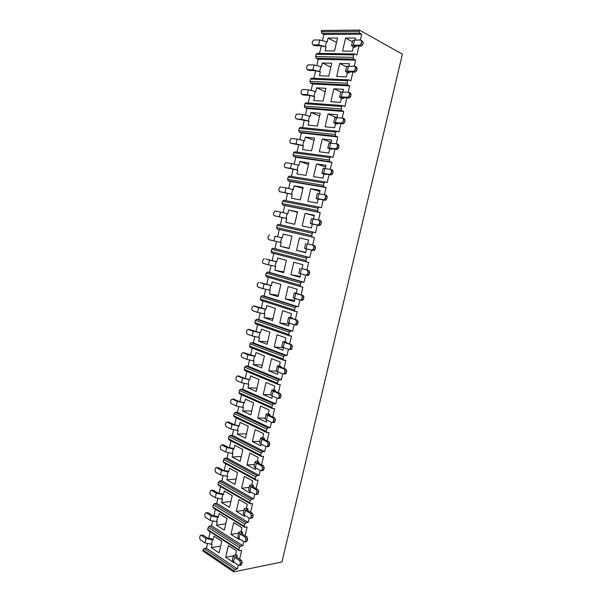 <?xml version="1.0" encoding="UTF-8"?>
<svg xmlns="http://www.w3.org/2000/svg" width="602" height="602" viewBox="0 0 602 602"><rect width="100%" height="100%" fill="white"/><g stroke="black" fill="none" stroke-linecap="round" stroke-linejoin="round"><path stroke-width="0.9" d="M212.589 521.37L211.573 525.817L242.787 545.743L240.537 546.134L239.348 547.489L208.149 527.42L209.33 526.14L240.537 546.134M244.901 527.344L213.454 508.05L212.807 507.004L244.269 526.283L244.901 527.344L247.144 527.006L245.104 535.765M243.742 541.612L242.787 545.743M213.785 516.132L215.365 509.217M239.28 538.79L239.114 539.527L230.965 534.365L233.681 522.604L241.869 527.645L241.018 531.303L242.614 532.296L242.222 533.966M206.147 512.814L208.089 512.671L213.168 515.839L216.81 516.26L218.308 517.186L217.608 517.284L216.592 521.731L210.098 520.339L211.114 515.884L217.608 517.284M216.592 521.731L217.292 521.633L216.479 525.185L224.32 530.159L227.007 518.488L219.12 513.626L218.308 517.186M217.773 498.682L216.705 503.347L248.212 522.401L245.977 522.724L244.781 524.064L213.296 504.867L214.47 503.603L245.977 522.724M250.364 503.836L218.624 485.43L217.977 484.354L249.732 502.745L250.364 503.836L252.592 503.565L250.575 512.234M249.228 518.013L248.212 522.401M218.962 493.482L220.543 486.544M244.728 515.32L244.502 516.29L236.277 511.354L239.009 499.532L247.272 504.348L246.421 508.028L248.024 508.968L247.67 510.519M211.325 490.291L213.213 490.178L218.345 493.204L221.987 493.655L223.492 494.543L222.8 494.618L221.777 499.088L215.268 497.681L216.291 493.211L222.8 494.618M221.777 499.088L222.469 499.013L221.656 502.58L229.573 507.328L232.274 495.604L224.313 490.969L223.492 494.543M222.981 475.881L221.867 480.757L253.668 498.938L251.44 499.193L250.251 500.51L218.473 482.21L219.64 480.96L251.44 499.193M255.85 480.208L223.816 462.69L223.176 461.583L255.225 479.079L255.85 480.208L258.07 480.005L256.076 488.576M254.744 494.287L253.668 498.938M224.162 470.726L225.758 463.758M250.199 491.721L249.92 492.933L241.62 488.23L244.359 476.348L252.705 480.93L251.847 484.625L253.465 485.528L253.141 486.943M216.524 467.656L218.36 467.573L223.538 470.455L227.187 470.937L228.707 471.787L228.015 471.84L226.984 476.332L220.467 474.918L221.491 470.425L228.015 471.84M226.984 476.332L227.684 476.272L226.856 479.862L234.855 484.392L237.564 472.608L229.535 468.19L228.707 471.787M228.218 452.975L227.052 458.069L259.146 475.354L256.934 475.542L255.745 476.837L223.666 459.431L224.839 458.205L256.934 475.542M261.366 456.459L229.031 439.844L228.399 438.707L260.749 455.3L261.366 456.459L263.571 456.324L261.599 464.804M260.29 470.44L259.146 475.354M229.392 447.85L230.987 440.852M255.7 467.995L255.361 469.455L246.986 464.985L249.74 453.043L258.16 457.4L257.302 461.109L258.935 461.967L258.642 463.247M221.754 444.908L223.538 444.855L228.768 447.595L232.41 448.114L233.945 448.919L233.26 448.949L232.221 453.464L225.69 452.034L226.721 447.519L233.26 448.949M232.221 453.464L232.914 453.426L232.086 457.031L240.153 461.343L242.884 449.498L234.772 445.307L233.945 448.919M233.478 429.948L232.267 435.261L264.662 451.643L262.449 451.771L261.268 453.043L228.895 436.54L230.062 435.336L262.449 451.771M266.904 432.59L234.276 416.885L233.644 415.719L266.295 431.393L266.904 432.59L269.109 432.522L267.16 440.897M265.866 446.466L264.662 451.643M234.645 424.869L236.247 417.833M261.23 444.156L260.839 445.864L252.381 441.627L255.15 429.625L263.646 433.741L262.781 437.473L264.436 438.286L264.165 439.43M227.007 422.055L228.737 422.025L234.012 424.621L239.212 425.93L238.527 425.953L237.489 430.483L230.942 429.045L231.973 424.508L238.527 425.953M237.489 430.483L238.174 430.468L237.346 434.087L245.488 438.173L248.227 426.269L240.047 422.303L239.212 425.93M238.768 406.809L237.504 412.34L270.2 427.819L268.003 427.879L266.821 429.128L234.14 413.536L235.307 412.355L268.003 427.879M272.48 408.592L239.543 393.813L238.919 392.609L271.878 407.366L272.48 408.592L274.67 408.592L272.744 416.877M271.464 422.371L270.2 427.819M239.927 401.767L241.537 394.709M266.791 420.188L266.34 422.145L257.799 418.149L260.583 406.079L269.162 409.962L268.289 413.717L269.959 414.477L269.726 415.493M233.403 399.081L239.287 401.526L244.502 402.836L243.818 402.828L242.779 407.388L236.217 405.936L237.256 401.376L243.818 402.828M242.779 407.388L243.464 407.388L242.629 411.031L250.846 414.883L253.6 402.919L245.338 399.186L244.502 402.836M244.088 383.549L242.772 389.306L275.769 403.867L273.579 403.859L272.405 405.086L239.415 390.42L240.582 389.253L273.579 403.859M278.079 384.475L244.833 370.621L244.216 369.387L277.484 383.211L278.079 384.475L280.261 384.543L278.357 392.73M277.101 398.148L275.769 403.867M245.232 378.553L246.85 371.457M272.375 396.101L271.863 398.313L263.247 394.551L266.046 382.42L274.708 386.063L273.835 389.833L275.513 390.547L275.31 391.428M238.723 376.009L244.593 378.327L249.822 379.621L249.145 379.599L248.092 384.181L241.515 382.714L242.561 378.124L249.145 379.599M248.092 384.181L248.776 384.196L247.934 387.861L256.226 391.481L258.995 379.456L250.665 375.957L249.822 379.621M249.431 360.177L248.062 366.159L281.367 379.794L279.185 379.712L278.011 380.923L244.721 367.19L245.879 366.039L279.185 379.712M283.715 360.229L250.161 347.316L249.544 346.052L283.121 358.927L283.715 360.229L285.882 360.365L284.001 368.454M282.759 373.797L281.367 379.794M250.56 355.218L252.193 348.099M277.996 371.885L277.424 374.346L268.725 370.824L271.54 358.642L280.276 362.035L279.396 365.828L281.096 366.498L280.923 367.235M244.081 352.832L255.165 356.294L254.488 356.249L253.434 360.854L246.843 359.371L247.896 354.766L254.488 356.249M253.434 360.854L254.112 360.891L253.269 364.571L261.637 367.957L264.421 355.872L256.016 352.606L255.165 356.294M254.797 336.684L253.382 342.892L286.988 355.594L284.829 355.443L283.655 356.625L250.048 343.84L251.207 342.711L284.829 355.443M289.374 335.856L255.504 323.891L254.902 322.589L288.787 334.516L289.374 335.856L291.526 336.067L289.675 344.051M288.448 349.318L286.988 355.594M255.925 331.77L257.558 324.613M283.64 347.542L283.008 350.266L274.234 346.985L277.063 334.735L285.875 337.888L284.994 341.703L286.71 342.32L286.567 342.922M249.461 329.542L260.538 332.846L259.861 332.778L258.807 337.406L252.2 335.916L253.254 331.281L259.861 332.778M258.807 337.406L259.477 337.466L258.634 341.161L267.077 344.314L269.877 332.169L261.388 329.136L260.538 332.846M260.192 313.078L258.725 319.512L292.647 331.266L290.495 331.047L289.321 332.206L255.406 320.369L256.565 319.263L290.495 331.047M295.063 311.354L260.884 300.353L260.282 299.021L294.483 309.985L295.063 311.354L297.207 311.633L295.379 319.519M294.167 324.711L292.647 331.266M261.313 308.201L262.954 301.015M289.314 323.071L288.621 326.051L279.764 323.026L282.609 310.715L291.511 313.612L290.623 317.442L292.354 318.022L292.241 318.481M254.872 306.14L265.941 309.277L265.264 309.195L264.203 313.845L257.581 312.34L258.642 307.682L265.264 309.195M264.203 313.845L264.872 313.928L264.022 317.638L272.548 320.557L275.355 308.344L266.791 305.553L265.941 309.277M265.617 289.344L264.097 296.011L298.329 306.809L296.192 306.516L295.018 307.66L260.786 296.786L261.945 295.702L296.192 306.516M300.782 286.725L266.287 276.687L265.685 275.325L300.21 285.318L300.782 286.725L302.919 287.079L301.113 294.86M299.924 299.969L298.329 306.809M266.724 284.513L268.372 277.296M295.018 298.472L294.265 301.715L285.325 298.938L288.185 286.56L297.17 289.216L296.274 293.061L297.945 293.904M260.312 282.631L271.367 285.589L270.697 285.483L269.621 290.164L262.991 288.644L264.06 283.963L270.697 285.483M269.621 290.164L270.29 290.262L269.44 294.002L278.041 296.673L280.863 284.4L272.224 281.849L271.367 285.589M271.073 265.497L269.493 272.397L304.048 282.233L301.911 281.864L300.752 282.978L266.197 273.082L267.348 272.021L301.911 281.864M306.531 261.968L271.713 252.908L271.126 251.516L305.966 260.523L306.531 261.968L308.66 262.397L306.877 270.065M305.703 275.106L304.048 282.233M272.164 260.704L273.82 253.457M300.759 273.737L299.939 277.259L290.916 274.73L293.791 262.291L302.859 264.684L301.956 268.56L303.679 269.207M265.783 259.003L276.815 261.787L276.152 261.659L275.076 266.362L268.424 264.827L269.5 260.124L276.152 261.659M275.076 266.362L275.739 266.483L274.881 270.238L283.565 272.668L286.401 260.335L277.68 258.025L276.815 261.787M276.551 241.522L274.918 248.664L309.789 257.521L307.667 257.077L306.508 258.175L271.637 249.258L272.789 248.212L307.667 257.077M277.635 236.774L279.298 229.512L314.425 237.579L312.664 245.142M311.512 250.101L309.789 257.521M306.523 248.882L305.643 252.667L296.538 250.394L299.42 237.888L308.578 240.032L307.675 243.923L309.443 244.374M274.971 236.165L282.3 237.865L281.638 237.715L280.555 242.433L273.887 240.89L274.971 236.165L281.638 237.715M280.555 242.433L281.217 242.583L280.351 246.353L289.118 248.543L291.97 236.142L283.166 234.08L282.3 237.865M283.143 212.672L284.769 205.56L320.226 212.634L318.511 220.008M317.344 225.035L315.568 232.681L313.454 232.161L312.303 233.237L277.101 225.314L278.252 224.29L313.454 232.161M280.382 224.772L282.045 217.472M314.093 224.335L319.459 225.487L317.811 225.065L319.256 223.809L320.904 224.237L319.459 225.487M313.461 218.955L314.319 215.245L305.086 213.364L302.181 225.931L311.377 227.947L312.28 224.042L314.078 224.426M280.464 212.077L274.67 210.986L273.331 214.049L274 215.674L286.718 218.556L285.852 222.349L294.694 224.29L297.561 211.829L288.674 210.015L287.809 213.815L287.146 213.642L286.063 218.391L279.381 216.833L280.464 212.077L287.146 213.642M288.682 188.434L290.269 181.488L326.058 187.553L324.395 194.709M323.191 199.872L321.37 207.705L319.271 207.118L318.119 208.164L282.594 201.241L283.738 200.248L319.271 207.118M285.89 200.662L287.568 193.325M319.918 199.27L325.328 200.263L323.688 199.781L325.148 198.487L326.788 198.976L325.328 200.263M319.293 193.799L320.098 190.33L310.782 188.704L307.863 201.339L317.141 203.092L318.052 199.172L319.858 199.503M285.995 187.877L280.178 186.929L279.223 188.148L278.794 190.044L279.471 191.647L292.256 194.408L291.383 198.224L300.3 199.909L303.182 187.388L294.22 185.83L293.347 189.645L292.685 189.449L291.594 194.22L284.904 192.648L285.995 187.877L292.685 189.449M294.258 164.068L295.8 157.288L331.92 162.337L330.302 169.282M329.076 174.572L327.21 182.602L325.125 181.932L323.974 182.955L288.117 177.056L289.253 176.077L325.125 181.932M291.428 176.431L293.114 169.049M325.765 174.068L325.674 174.452L324.862 173.925L331.228 174.911L329.595 174.369L331.07 173.03L332.703 173.579L331.228 174.911M325.163 168.515L325.908 165.279L316.502 163.925L313.567 176.619L322.935 178.117L323.846 174.166L325.674 174.452M291.549 163.541L285.717 162.758L284.716 164.007L284.287 165.919L284.964 167.499L297.809 170.14L296.937 173.97L305.944 175.408L308.841 162.818L299.788 161.509L298.908 165.347L298.253 165.136L297.155 169.93L290.45 168.342L291.549 163.541L298.253 165.136M299.856 139.574L301.361 132.967L337.812 136.993L336.247 143.712M334.983 149.145L333.072 157.363L331.002 156.618L329.851 157.619L293.663 152.742L294.807 151.787L331.002 156.618M296.997 152.08L298.69 144.653M331.649 148.732L331.521 149.266L330.062 148.634L330.739 148.619L337.165 149.416L335.54 148.814L337.022 147.437L338.648 148.047L337.165 149.416M331.055 143.095L331.747 140.1L322.251 139.009L319.308 151.779L328.76 153.006L329.678 149.033L331.521 149.266M297.125 139.092L291.285 138.46L290.239 139.747L289.803 141.666L290.495 143.223L303.4 145.744L302.52 149.597L311.61 150.778L314.522 138.121L305.387 137.075L304.507 140.928L303.852 140.695L302.753 145.511L296.026 143.916L297.125 139.092L303.852 140.695M305.477 114.952L306.952 108.526L343.734 111.513L342.222 118.007M340.928 123.576L338.971 131.988L336.909 131.168L335.765 132.147L299.247 128.301L300.375 127.368L336.909 131.168M302.588 127.601L304.296 120.129M337.556 123.26L337.398 123.944L335.954 123.237L336.638 123.169L343.125 123.786L341.515 123.124L343.012 121.709L344.622 122.379L343.125 123.786M336.985 117.54L337.624 114.786L328.037 113.966L325.072 126.796L334.614 127.759L335.54 123.771L337.398 123.944M302.738 114.508L296.884 114.034L295.785 115.366L295.349 117.292L296.049 118.827L309.022 121.228L308.134 125.096L317.307 126.021L320.234 113.296L311.016 112.514L310.128 116.389L309.481 116.126L308.367 120.972L301.632 119.354L302.738 114.508L309.481 116.126M311.136 90.21L312.566 83.956L349.687 85.898L348.234 92.166M346.902 97.87L344.901 106.479L342.854 105.583L341.71 106.531L304.853 103.74L305.982 102.829L342.854 105.583M308.209 102.995L309.932 95.485M343.501 97.652L343.306 98.495L341.876 97.705L342.576 97.592L349.122 98.021L347.52 97.291L349.032 95.838L350.635 96.568L349.122 98.021M342.937 91.85L343.524 89.337L333.847 88.787L330.874 101.693L340.499 102.378L341.432 98.367L343.306 98.495M308.382 89.803L302.513 89.48L301.369 90.857L300.925 92.791L301.632 94.303L303.257 95.003L309.24 95.394L314.665 96.583L313.77 100.474L323.026 101.128L325.968 88.343L316.675 87.817L315.779 91.715L315.132 91.436L314.018 96.305L307.268 94.672L308.382 89.803L315.132 91.436M316.818 65.34L318.21 59.259L355.677 60.14L354.269 66.182M352.915 72.029L350.868 80.834L348.829 79.863L347.693 80.781L310.481 79.043L311.618 78.162L348.829 79.863M313.868 78.268L315.591 70.705M349.476 71.901L349.25 72.902L347.836 72.029L348.543 71.871L355.157 72.112L353.562 71.322L355.082 69.824L356.677 70.622L355.157 72.112M348.934 66.017L349.453 63.752L339.694 63.481L336.699 76.454L346.413 76.86L347.354 72.834L349.25 72.902M314.048 64.963L308.171 64.805L306.975 66.22L306.531 68.161L307.246 69.659L308.856 70.411L314.899 70.63L320.339 71.811L319.444 75.717L328.782 76.115L331.74 63.263L322.356 62.999L321.46 66.92L320.821 66.611L319.7 71.51L312.927 69.862L314.048 64.963L320.821 66.611M319.745 40.003L313.86 40.003L312.604 41.455L312.16 43.412L312.882 44.887L314.492 45.692L320.588 45.744L326.043 46.911L325.14 50.839L334.569 50.967L337.541 38.046L328.075 38.054L327.172 41.989L326.532 41.658L325.404 46.58L318.624 44.924L319.745 40.003L326.532 41.658M355.489 46.023L355.218 47.174L353.818 46.219L354.54 46.015L361.215 46.068L359.627 45.21L361.162 43.675L362.75 44.533L361.215 46.068M354.954 40.048L355.421 38.031L345.571 38.039L342.561 51.08L352.366 51.215L353.306 47.159L355.218 47.174M322.537 40.334L323.884 34.434L361.697 34.246L360.35 40.056M358.95 46.045L356.858 55.053L354.834 53.999L353.698 54.895L316.148 54.225L317.277 53.367L354.834 53.999M319.549 53.405L321.287 45.805M238.287 565.097L237.384 568.965L235.126 569.424L233.93 570.801L203.024 549.867L202.784 550.92L233.674 571.9L281.954 561.967L402.399 54.165L359.454 30.1L359.168 31.334L359.68 33.125L321.844 33.358L321.302 31.643L321.573 30.461L359.454 30.1M238.828 549.701L239.468 550.732L208.315 530.565L207.667 529.549L238.828 549.701L239.348 547.489M239.656 559.175L241.718 550.326L239.468 550.732M233.674 571.9L233.93 570.801M361.697 34.246L359.68 33.125M318.21 59.259L316.155 58.259L315.614 56.58L353.133 57.348L353.698 54.895M353.133 57.348L353.652 59.101L316.155 58.259M355.677 60.14L353.652 59.101M312.566 83.956L310.504 83.031L309.955 81.383L347.121 83.219L347.693 80.781M347.121 83.219L347.647 84.935L310.504 83.031M349.687 85.898L347.647 84.935M306.952 108.526L304.875 107.668L304.319 106.065L341.153 108.954L341.71 106.531M341.153 108.954L341.68 110.633L304.875 107.668M343.734 111.513L341.68 110.633M301.361 132.967L299.277 132.184L298.712 130.611L335.209 134.555L335.765 132.147M335.209 134.555L335.743 136.187L299.277 132.184M337.812 136.993L335.743 136.187M295.8 157.288L293.708 156.58L293.136 155.045L329.294 160.019L329.851 157.619M329.294 160.019L329.843 161.614L293.708 156.58M331.92 162.337L329.843 161.614M290.269 181.488L288.17 180.848L287.59 179.343L323.417 185.348L323.974 182.955M323.417 185.348L323.966 186.906L288.17 180.848M326.058 187.553L323.966 186.906M284.769 205.56L282.654 204.989L282.075 203.521L317.57 210.534L318.119 208.164M317.57 210.534L318.127 212.054L282.654 204.989M320.226 212.634L318.127 212.054M279.298 229.512L277.168 229.008L276.581 227.579L311.753 235.593L312.303 233.237M311.753 235.593L312.318 237.075L277.168 229.008M314.425 237.579L312.318 237.075M305.966 260.523L306.508 258.175M300.21 285.318L300.752 282.978M294.483 309.985L295.018 307.66M288.787 334.516L289.321 332.206M283.121 358.927L283.655 356.625M277.484 383.211L278.011 380.923M271.878 407.366L272.405 405.086M266.295 431.393L266.821 429.128M260.749 455.3L261.268 453.043M255.225 479.079L255.745 476.837M249.732 502.745L250.251 500.51M244.269 526.283L244.781 524.064M207.667 529.549L208.149 527.42M211.573 525.817L209.33 526.14M212.807 507.004L213.296 504.867M216.705 503.347L214.47 503.603M217.977 484.354L218.473 482.21M221.867 480.757L219.64 480.96M223.176 461.583L223.666 459.431M227.052 458.069L224.839 458.205M228.399 438.707L228.895 436.54M232.267 435.261L230.062 435.336M233.644 415.719L234.14 413.536M237.504 412.34L235.307 412.355M238.919 392.609L239.415 390.42M242.772 389.306L240.582 389.253M244.216 369.387L244.721 367.19M248.062 366.159L245.879 366.039M249.544 346.052L250.048 343.84M253.382 342.892L251.207 342.711M254.902 322.589L255.406 320.369M258.725 319.512L256.565 319.263M260.282 299.021L260.786 296.786M264.097 296.011L261.945 295.702M265.685 275.325L266.197 273.082M269.493 272.397L267.348 272.021M271.126 251.516L271.637 249.258M274.918 248.664L272.789 248.212M276.581 227.579L277.101 225.314M282.075 203.521L282.594 201.241M287.59 179.343L288.117 177.056M293.136 155.045L293.663 152.742M298.712 130.611L299.247 128.301M304.319 106.065L304.853 103.74M309.955 81.383L310.481 79.043M315.614 56.58L316.148 54.225M323.884 34.434L321.844 33.358M203.024 549.867L204.206 548.565L235.126 569.424M207.427 543.945L206.456 548.181L204.206 548.565M208.631 538.662L210.203 531.784M206.456 548.181L237.384 568.965M201.008 535.223L202.987 535.05L208.021 538.369L211.663 538.752L213.146 539.723L212.446 539.836L211.43 544.261L204.951 542.884L205.967 538.451L212.446 539.836M211.43 544.261L212.13 544.14L211.325 547.677L219.098 552.869L221.769 541.258L213.958 536.179L213.146 539.723M233.869 562.148L233.749 562.644L225.682 557.256L228.384 545.555L236.496 550.822L235.645 554.465L237.226 555.495L236.804 557.302M321.302 31.643L359.168 31.334M345.571 38.039L352.456 41.741M353.306 47.159L351.538 45.692L352.719 40.597L354.525 40.048L360.831 40.056L361.644 41.606L361.162 43.675M328.075 38.054L336.526 42.486M326.043 46.911L325.404 46.58M354.525 40.048L353.336 45.165L359.627 45.21M353.336 45.165L351.538 45.692M312.882 44.887L318.624 44.924M361.509 40.424L363.232 42.471L362.75 44.533M339.694 63.481L346.617 66.92M347.354 72.834L345.556 71.503L346.729 66.431L354.751 66.197L355.556 67.77L355.082 69.824M333.847 88.787L340.882 91.993M341.432 98.367L339.611 97.17L340.777 92.129L348.708 92.189L349.506 93.792L349.032 95.838M328.037 113.966L336.533 117.503M335.54 123.771L333.696 122.71L334.855 117.691L342.696 118.052L343.486 119.678L343.012 121.709M322.251 139.009L331.22 142.396M329.678 149.033L327.804 148.107L328.963 143.118L336.714 143.765L337.496 145.421L337.022 147.437M316.502 163.925L325.516 166.987M323.846 174.166L321.95 173.376L323.101 168.41L330.761 169.35L331.536 171.021L331.07 173.03M310.782 188.704L319.843 191.451M318.052 199.172L316.133 198.51L317.277 193.573L324.847 194.792L325.614 196.493L325.148 198.487M305.086 213.364L314.199 215.787M312.28 224.042L310.339 223.508L311.475 218.594L318.962 220.099L319.715 221.822L319.256 223.809M296.538 250.394L305.718 252.351M307.675 243.923L314.771 245.646L315.516 247.384L315.057 249.363L314.161 250.53L311.964 250.214L313.394 248.995L315.057 249.363M290.916 274.73L300.142 276.378M301.956 268.56L308.954 270.629L309.691 272.39L309.24 274.354L308.382 275.49L306.29 275.249M285.325 298.938L294.596 300.285M296.274 293.061L294.265 292.888L295.755 293.49L303.175 295.477L303.905 297.26L303.446 299.217L302.64 300.308L300.609 300.142M279.764 323.026L289.08 324.072M290.623 317.442L288.584 317.389L290.051 318.104L297.418 320.196L298.14 322.002L297.689 323.944L296.289 325.042M274.234 346.985L283.595 347.73M284.994 341.703L282.932 341.77L284.37 342.591L291.699 344.78L292.414 346.617L291.962 348.543L290.578 349.611M268.725 370.824L276.551 371.201M279.396 365.828L277.319 366.024L278.726 366.949L284.302 369.154L286.01 369.244L286.71 371.095L286.266 373.014L285.574 374.008L284.889 374.045M263.247 394.551L270.674 394.671M273.835 389.833L271.728 390.149L273.105 391.18L278.636 393.542L280.344 393.573L281.044 395.446L280.6 397.358L279.938 398.321L279.23 398.351M257.799 418.149L265.264 418.044M268.289 413.717L266.167 414.146L267.514 415.282L272.992 417.803L274.708 417.78L275.4 419.677L274.956 421.581L274.331 422.506L273.609 422.529M252.381 441.627L259.876 441.296M262.781 437.473L260.636 438.023L261.953 439.264L267.378 441.936L269.109 441.86L269.786 443.779L269.35 445.668L268.755 446.564L268.04 446.601M246.986 464.985L254.511 464.435M257.302 461.109L255.128 461.779L256.422 463.126L261.795 465.948L263.533 465.813L264.21 467.754L263.766 469.635L262.532 470.553M241.62 488.23L249.175 487.454M251.847 484.625L249.649 485.408L250.921 486.86L256.241 489.832L257.987 489.644L258.657 491.601L258.22 493.474L257.046 494.385M236.277 511.354L243.87 510.361M246.421 508.028L244.209 508.923L245.443 510.466L250.718 513.589L252.471 513.348L253.126 515.327L252.697 517.193L251.583 518.089M230.965 534.365L238.588 533.154M241.018 531.303L238.783 532.311L239.995 533.959L245.217 537.225L246.978 536.939L247.633 538.933L247.204 540.792L246.15 541.672M225.682 557.256L233.335 555.834M235.645 554.465L233.395 555.586L234.577 557.332L239.754 560.74L241.522 560.402L242.162 562.418L241.733 564.262L240.74 565.135M322.356 62.999L330.852 67.123M320.339 71.811L319.7 71.51M316.675 87.817L325.215 91.632M314.665 96.583L314.018 96.305M311.016 112.514L319.602 116.02M309.022 121.228L308.367 120.972M305.387 137.075L314.018 140.281M303.4 145.744L302.753 145.511M299.788 161.509L308.465 164.421M297.809 170.14L297.155 169.93M294.22 185.83L302.941 188.441M292.256 194.408L291.594 194.22M288.674 210.015L297.441 212.34M286.718 218.556L286.063 218.391M280.351 246.353L289.186 248.242M274.881 270.238L283.753 271.841M269.44 294.002L278.35 295.326M264.022 317.638L272.977 318.684M258.634 341.161L267.627 341.936M253.269 364.571L262.306 365.068M247.934 387.861L257.009 388.087M242.629 411.031L251.741 410.993M237.346 434.087L246.496 433.786M232.086 457.031L241.282 456.466M226.856 479.862L236.082 479.034M221.656 502.58L230.92 501.496M216.479 525.185L225.773 523.845M211.325 547.677L220.656 546.089M348.505 66.009L347.324 71.096L353.562 71.322M347.324 71.096L345.556 71.503M342.523 91.828L341.342 96.892L347.52 97.291M341.342 96.892L339.611 97.17M336.563 117.503L335.397 122.545L341.515 123.124M335.397 122.545L333.696 122.71M330.641 143.05L329.482 148.062L335.54 148.814M329.482 148.062L327.804 148.107M324.749 168.455L323.598 173.444L329.595 174.369M323.598 173.444L321.95 173.376M318.887 193.731L317.743 198.69L323.688 199.781M317.743 198.69L316.133 198.51M313.063 218.872L311.919 223.801L317.811 225.065M311.919 223.801L310.339 223.508M309.451 244.344L314.771 245.646M307.261 243.878L306.125 248.784L311.964 250.214M306.125 248.784L304.574 248.378L305.711 243.486M315.516 247.384L313.853 247.016L313.394 248.995M313.853 247.016L313.108 245.27M303.724 269.034L308.954 270.629M301.497 268.748L300.36 273.632L306.147 275.227L307.569 274.045L309.24 274.354M300.36 273.632L298.84 273.112L299.969 268.251M309.691 272.39L308.028 272.081L307.569 274.045M308.028 272.081L307.291 270.313M298.02 293.588L297.087 293.648L303.175 295.477M295.755 293.49L294.634 298.351L300.36 300.105L301.768 298.968L303.446 299.217M294.634 298.351L293.144 297.719L294.265 292.888M303.905 297.26L302.227 297.012L301.768 298.968M302.227 297.012L301.497 295.221M292.354 318.022L290.804 317.909L291.391 318.195L297.418 320.196M290.051 318.104L288.93 322.935L294.604 324.854L296.003 323.756L297.689 323.944M288.93 322.935L287.47 322.198L288.584 317.389M298.14 322.002L296.455 321.807L296.003 323.756M296.455 321.807L295.732 319.993M286.71 342.32L285.145 342.282L285.724 342.613L291.699 344.78M284.37 342.591L283.256 347.399L288.877 349.476L290.269 348.415L291.962 348.543M283.256 347.399L281.826 346.556L282.932 341.77M292.414 346.617L290.713 346.474L290.269 348.415M290.713 346.474L290.006 344.637M281.096 366.498L279.524 366.535L280.088 366.904L286.01 369.244M278.726 366.949L277.612 371.727L283.181 373.962L283.866 373.932L284.558 372.939L286.266 373.014M277.612 371.727L276.213 370.779L277.319 366.024M286.71 371.095L285.009 371.013L284.558 372.939M285.009 371.013L284.302 369.154M275.513 390.547L273.925 390.66L274.482 391.074L280.344 393.573M273.105 391.18L272.006 395.935L277.522 398.328L278.222 398.298L278.884 397.335L280.6 397.358M272.006 395.935L270.629 394.882L271.728 390.149M281.044 395.446L279.328 395.424L278.884 397.335M279.328 395.424L278.636 393.542M269.959 414.477L268.357 414.658L268.898 415.117L274.708 417.78M267.514 415.282L266.423 420.015L271.886 422.566L272.608 422.536L273.233 421.611L274.956 421.581M266.423 420.015L265.076 418.857L266.167 414.146M275.4 419.677L273.677 419.707L273.233 421.611M273.677 419.707L272.992 417.803M264.436 438.286L262.818 438.534L263.352 439.031L269.109 441.86M261.953 439.264L260.862 443.975L266.28 446.669L267.025 446.654L267.619 445.751L269.35 445.668M260.862 443.975L259.545 442.711L260.636 438.023M269.786 443.779L268.063 443.855L267.619 445.751M268.063 443.855L267.378 441.936M258.935 461.967L257.31 462.283L257.829 462.825L263.533 465.813M256.422 463.126L255.338 467.807L260.704 470.659L261.464 470.644L262.028 469.771L263.766 469.635M255.338 467.807L254.052 466.437L255.128 461.779M264.21 467.754L262.472 467.889L262.028 469.771M262.472 467.889L261.795 465.948M253.465 485.528L251.832 485.919L252.336 486.499L257.987 489.644M250.921 486.86L249.838 491.51L255.15 494.513L258.22 493.474M249.838 491.51L248.581 490.051L249.649 485.408M258.657 491.601L256.911 491.789L256.475 493.67M256.911 491.789L256.241 489.832M248.024 508.968L246.376 509.427L246.873 510.052L252.471 513.348M245.443 510.466L244.374 515.101L249.634 518.254L252.697 517.193M244.374 515.101L243.133 513.536L244.209 508.923M253.126 515.327L251.373 515.575L250.944 517.442M251.373 515.575L250.718 513.589M242.614 532.296L240.95 532.823L241.44 533.477L246.978 536.939M239.995 533.959L238.926 538.572L244.141 541.868L247.204 540.792M238.926 538.572L237.722 536.909L238.783 532.311M247.633 538.933L245.872 539.234L245.435 541.085M245.872 539.234L245.217 537.225M237.226 555.495L235.555 556.09L236.029 556.79L241.522 560.402M234.577 557.332L233.516 561.914L238.678 565.361L241.733 564.262M233.516 561.914L232.334 560.153L233.395 555.586M242.162 562.418L240.394 562.765L239.965 564.616M240.394 562.765L239.754 560.74M307.246 69.659L312.927 69.862M301.632 94.303L307.268 94.672M296.049 118.827L301.632 119.354M290.495 143.223L296.026 143.916M284.964 167.499L290.45 168.342M279.471 191.647L284.904 192.648M274 215.674L279.381 216.833M269.621 234.885L268.319 236.059L267.898 237.933L268.552 239.581L273.887 240.89M265.881 259.018L269.5 260.124M264.203 258.694L262.908 259.831L262.487 261.697L263.142 263.367L268.424 264.827M260.5 282.654L264.06 283.963M258.807 282.383L257.528 283.489L257.107 285.348L257.754 287.034L262.991 288.644M255.135 306.177L253.442 305.959L258.642 307.682M253.442 305.959L252.17 307.028L251.749 308.871L252.388 310.579L257.581 312.34M249.807 329.58L248.107 329.407L253.254 331.281M248.107 329.407L246.843 330.445L246.421 332.281L247.053 334.012L252.2 335.916M244.502 352.862L242.794 352.742L247.896 354.766M242.794 352.742L241.537 353.75L241.124 355.579L241.748 357.325L246.843 359.371M239.22 376.032L237.504 375.964L242.561 378.124M237.504 375.964L236.262 376.935L235.849 378.756L236.466 380.524L241.515 382.714M233.967 399.088L232.244 399.066L237.256 401.376M232.244 399.066L231.01 400.006L230.604 401.82L231.213 403.603L236.217 405.936M228.737 422.025L227.007 422.062L231.973 424.508M227.007 422.062L225.788 422.965L225.381 424.764L225.983 426.57L230.942 429.045M223.538 444.855L221.799 444.938L226.721 447.519M221.799 444.938L220.588 445.804L220.181 447.602L220.776 449.423L225.69 452.034M218.36 467.573L216.615 467.701L221.491 470.425M216.615 467.701L215.96 467.694L215.418 468.537L215.012 470.32L215.599 472.171L220.467 474.918M213.213 490.178L211.46 490.352L216.291 493.211M211.46 490.352L210.79 490.344L210.271 491.157L209.865 492.933L210.452 494.799L215.268 497.681M208.089 512.671L206.328 512.889L211.114 515.884M206.328 512.889L205.643 512.874L205.147 513.672L204.748 515.432L205.32 517.314L210.098 520.339M202.987 535.05L201.218 535.321L205.967 538.451M201.218 535.321L200.526 535.298L200.052 536.066L199.653 537.827L200.218 539.723L204.951 542.884M355.361 66.498L356.346 66.995L357.152 68.568L356.677 70.622M349.243 92.437L350.311 92.934L351.109 94.529L350.635 96.568M343.148 118.24L344.306 118.722L345.096 120.347L344.622 122.379M337.082 143.908L338.339 144.382L339.114 146.03L338.648 148.047M331.047 169.44L332.394 169.899L333.169 171.57L332.703 173.579M325.027 194.845L326.487 195.281L327.255 196.982L326.788 198.976M319.045 220.121L320.618 220.535L321.37 222.251L320.904 224.237M354.427 46.015L354.269 46.67M363.232 42.471L361.644 41.606M348.43 71.864L348.295 72.436M342.463 97.584L342.35 98.066M336.526 123.162L336.435 123.553M280.08 366.445L279.983 366.866M274.497 390.525L274.377 391.029M268.936 414.485L268.801 415.064M263.405 438.324L263.255 438.978M257.904 462.043L257.731 462.772M252.426 485.633L252.238 486.439M246.978 509.104L246.775 509.984M241.56 532.461L241.342 533.417M236.172 555.691L235.931 556.722M357.152 68.568L355.556 67.77M351.109 94.529L349.506 93.792M345.096 120.347L343.486 119.678M339.114 146.03L337.496 145.421M333.169 171.57L331.536 171.021M327.255 196.982L325.614 196.493M321.37 222.251L319.715 221.822M272.608 422.536L274.331 422.506M324.147 199.744L325.787 200.225M283.866 373.932L285.574 374.008M353.788 71.299L355.383 72.089M312.498 250.169L314.161 250.53M261.464 470.644L263.202 470.501M239.498 565.383L241.267 565.03M335.916 148.777L337.541 149.386M289.539 349.438L291.233 349.574M295.236 324.817L296.921 325.005M306.711 275.182L308.382 275.49M318.308 225.028L319.963 225.449M278.222 398.298L279.938 398.321M359.815 45.195L361.396 46.045M341.846 123.094L343.456 123.756M255.933 494.513L257.679 494.317M300.962 300.067L302.64 300.308M250.424 518.254L252.178 518.006M267.025 446.654L268.755 446.564M244.946 541.875L246.707 541.574M330.016 174.332L331.649 174.873M347.798 97.268L349.408 97.991"/></g></svg>
